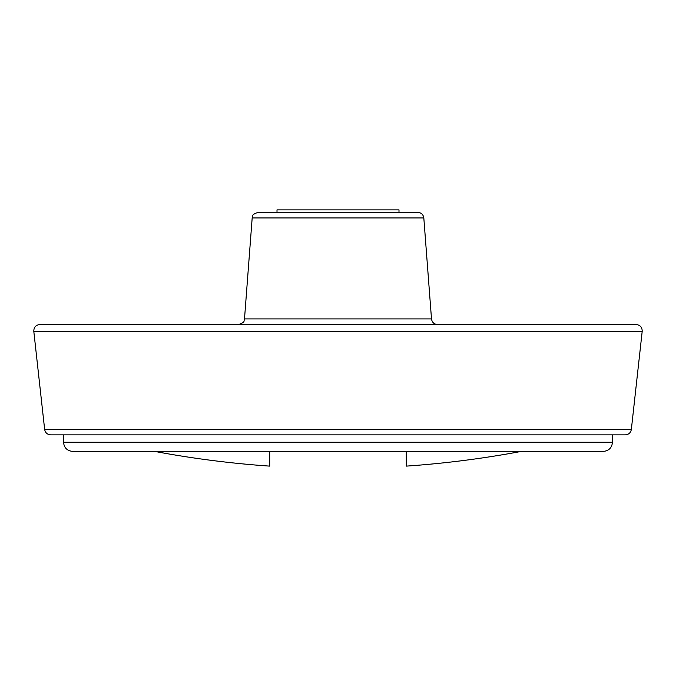<?xml version="1.0" encoding="UTF-8"?>
<svg xmlns="http://www.w3.org/2000/svg" width="676" height="676" viewBox="0 0 676 676"><rect width="100%" height="100%" fill="white"/><g stroke="black" fill="none" stroke-linecap="round" stroke-linejoin="round"><path stroke-width="1.01" d="M269.69 451.813L269.69 466.119A992.731 992.731 0 0 1 154.66 451.399M406.268 451.399L406.31 466.119A992.731 992.731 0 0 0 521.34 451.399M612.456 442.248L612.456 434.854L63.544 434.854L63.544 442.248C64.085 447.808 67.135 450.858 72.695 451.399L603.305 451.399C608.865 450.858 611.915 447.808 612.456 442.248L63.544 442.248M398.992 212.315L398.992 209.881L277.008 209.881L277.008 212.315M398.772 324.539L636.141 324.539C640.155 325.004 642.175 327.26 642.2 331.308L631.35 429.429C630.708 432.775 628.68 434.583 625.292 434.854L50.708 434.854C47.312 434.583 45.292 432.775 44.65 429.429L33.8 331.308C33.817 327.26 35.845 325.004 39.859 324.539L277.228 324.539M636.141 324.539L39.859 324.539M437.575 324.539L238.425 324.539C246.368 321.953 243.259 320.661 244.501 318.903L431.499 318.903C432.057 322.359 434.085 324.243 437.575 324.539M423.818 217.951L252.182 217.951C253.415 216.295 250.23 215.002 258.266 212.315L417.734 212.315C421.224 212.619 423.252 214.495 423.818 217.951L431.499 318.903M631.35 429.429L44.65 429.429M642.2 331.308L33.8 331.308M252.182 217.951L244.501 318.903"/></g></svg>
